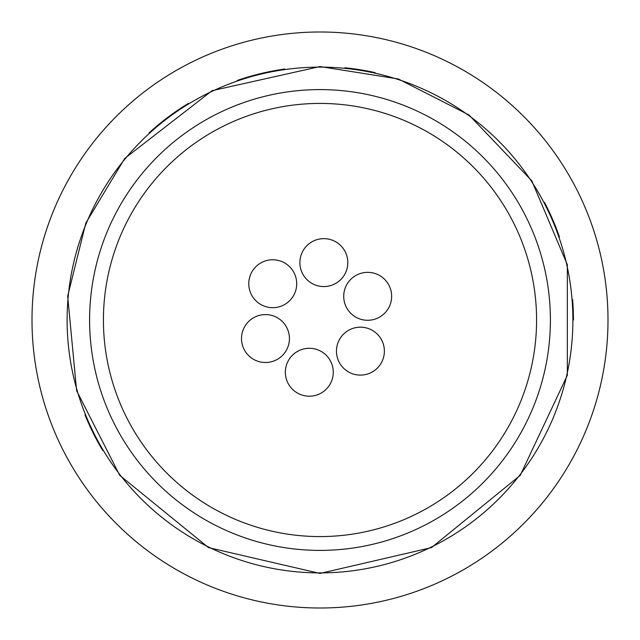 <?xml version="1.0" encoding="UTF-8"?>
<svg xmlns="http://www.w3.org/2000/svg" width="640" height="640" viewBox="0 0 640 640"><rect width="100%" height="100%" fill="white"/><g stroke="black" fill="none" stroke-linecap="round" stroke-linejoin="round"><path stroke-width="0.96" d="M332.992 284.76A23.96 23.96 0 0 1 300.088 259.464A23.96 23.96 0 0 1 338.448 243.616A23.96 23.96 0 0 1 332.992 284.76M281.888 305.872A23.96 23.96 0 0 1 248.984 280.576A23.96 23.96 0 0 1 287.344 264.728A23.96 23.96 0 0 1 281.888 305.872M376.832 318.464A23.96 23.96 0 0 1 343.928 293.168A23.96 23.96 0 0 1 382.288 277.32A23.96 23.96 0 0 1 376.832 318.464M369.568 373.28A23.96 23.96 0 0 1 336.664 347.984A23.96 23.96 0 0 1 375.016 332.136A23.96 23.96 0 0 1 369.568 373.28M274.624 360.688A23.96 23.96 0 0 1 241.72 335.392A23.96 23.96 0 0 1 280.072 319.552A23.96 23.96 0 0 1 274.624 360.688M318.456 394.392A23.96 23.96 0 0 1 285.56 369.096A23.96 23.96 0 0 1 323.912 353.248A23.96 23.96 0 0 1 318.456 394.392M32 320A288 288 0 0 1 320 32A288 288 0 0 1 608 320A288 288 0 0 1 320 608A288 288 0 0 1 32 320M149.072 132.88A253.44 253.44 0 0 1 188.304 103.464M237.104 80.504A253.44 253.44 0 0 1 284.776 69.016M345.016 67.8A253.44 253.44 0 0 1 375.12 72.624M544.48 202.36A253.44 253.44 0 0 1 559.456 236.976M572.616 299.624A253.44 253.44 0 0 1 573.44 320M102.728 450.48A253.44 253.44 0 0 1 84.992 414.888M320 89.6A230.4 230.4 0 0 1 550.4 320A230.4 230.4 0 0 1 320 550.4A230.4 230.4 0 0 1 89.6 320A230.4 230.4 0 0 1 320 89.6M103.424 320A216.576 216.576 0 0 0 320 536.576A216.576 216.576 0 0 0 536.576 320A216.576 216.576 0 0 0 320 103.424A216.576 216.576 0 0 0 103.424 320M320 67.112A252.888 252.888 0 0 0 67.112 320A252.888 252.888 0 0 0 320 572.888A252.888 252.888 0 0 0 572.888 320A252.888 252.888 0 0 0 320 67.112M320 66.56L212.088 90.68L124.72 158.448L85.848 223.016L67.68 296.152L76.624 390.704L119.744 475.336L208.504 547.6L320 573.44L431.496 547.6L520.256 475.336L567.336 375.288L567.336 264.712L531.824 180.856L468.968 114.96L398.32 78.968L320 66.56"/></g></svg>

